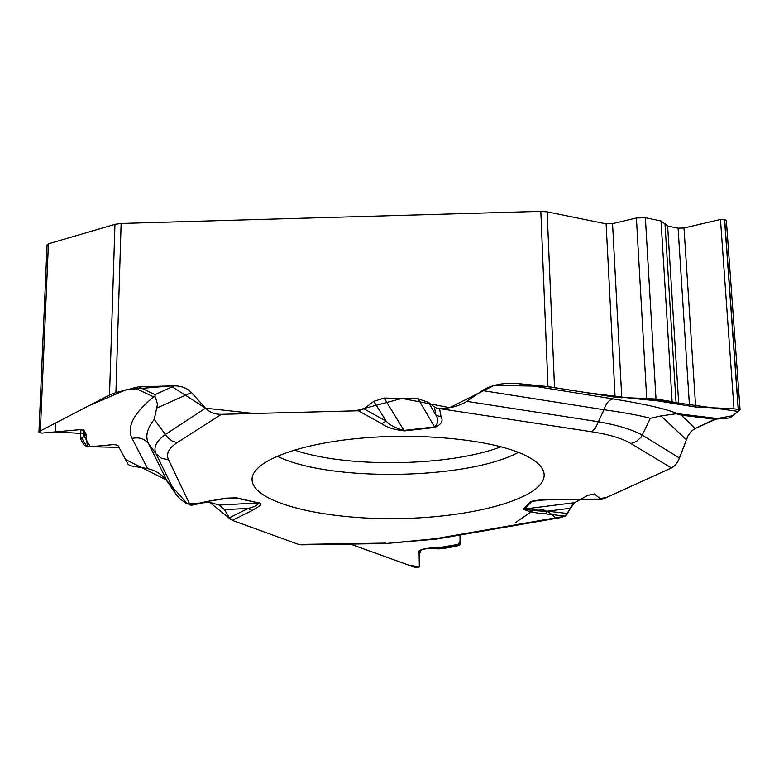 <?xml version="1.0" encoding="UTF-8"?>
<svg xmlns="http://www.w3.org/2000/svg" width="779" height="779" viewBox="0 0 779 779"><rect width="100%" height="100%" fill="white"/><g stroke="black" fill="none" stroke-linecap="round" stroke-linejoin="round"><path stroke-width="1.17" d="M740.021 409.773L730.312 417.729L727.849 418.119L714.742 419.219L681.352 415.168L695.199 428.469L714.742 419.219M695.199 428.469L691.421 431.206L688.169 435.451L678.207 460.905L674.799 465.579L671.43 467.955L602.946 499.066L560.305 499.29L537.773 500.293L531.833 501.403L543.791 499.904M601.573 499.32L602.946 499.066M580.482 499.436L574.59 502.679L570.004 508.298L567.599 513.517L565.272 516.175L435.052 538.756L437.535 538.912L560.87 517.548M559.935 517.704L565.272 516.175M224.449 509.651L248.189 508.405C254.548 506.856 258.024 505.016 258.609 502.913L219.172 505.074L224.449 509.651L229.416 517.762L232.259 520.353L298.659 544.433L301.454 544.813M219.172 505.074L207.808 501.773M167.261 481.441C162.305 474.625 155.761 470.37 147.64 468.656L132.099 438.45C138.886 436.883 144.388 438.626 148.604 443.679L167.261 481.441L176.444 494.957L179.978 498.833L185.392 502.835L191.488 505.25L209.687 501.374M147.64 468.656L130.775 465.813L128.272 464.557L117.843 445.276L113.87 444.536L89.575 446.834L86.732 446.494L83.947 444.936L80.568 438.947L86.216 434.555L83.908 430.378L80.042 429.638L41.774 433.105L38.95 432.267L40.362 430.914L109.518 395.011L114.961 224.362L48.425 243.827L40.362 430.914M417.865 567.579L414.603 567.248L350.316 544.063L408.157 564.921L419.336 566.966L419.121 554.911L421.4 549.438L433.105 547.919L445.569 548.114L457.069 546.147L460.029 541.337L460.009 535.017L460.038 544.375L459.503 545.281L443.037 548.552L438.324 548.893L430.271 547.929L421.332 549.458L418.985 551.201L419.55 566.421L417.865 567.579M114.961 224.362L121.135 223.476L540.83 211.362L547.15 211.859L606.111 223.846L612.557 223.68L636.394 217.984L645.372 217.75L661.02 220.983L667.632 226.017L678.081 228.169L684.001 228.013L720.468 219.483L724.509 219.376L726.34 220.72M121.135 223.476L115.915 392.558L138.72 386.793L155.05 394.641L174.194 385.858L138.72 386.793M174.194 385.858C181.361 385.829 187.116 388.069 191.439 392.558L205.559 408.186L254.003 413.483L355.234 410.854L402.061 398.42L449.658 407.67L494.1 385.42L544.521 386.238L588.612 392.928L632.197 398.342L675.276 402.636L738.073 411.38L732.796 415.704L717.44 418.527L677.126 413.639L661.011 415.908L650.338 418.313C639.413 415.373 623.96 412.519 603.978 409.744L482.386 390.542L466.738 401.36C459.99 405.781 450.983 408.206 439.716 408.644L437.185 408.362L434.361 406.959L428.567 402.441L418.08 398.741L434.555 426.941C438.246 423.328 438.723 419.443 435.987 415.295L428.567 402.441M363.968 408.829L386.141 421.137C389.763 425.1 395.713 428.197 403.98 430.407L404.389 430.894C393.95 429.687 386.413 427.281 381.759 423.679L386.141 421.137L373.813 401.341L363.968 408.829L358.321 410.767L221.382 414.331C214.78 414.36 209.512 412.315 205.559 408.186L170.903 385.936L126.315 389.646L89.137 405.596L55.689 422.958L55.621 431.848L85.856 433.728L87.452 446.669L118.963 447.35L125.546 459.513L166.073 479.815L187.486 503.945L209.726 502.328L230.925 519.554M373.813 401.341L384.164 398.059L418.08 398.741M482.386 390.542C491.549 384.816 503.429 382.499 518.025 383.589L547.978 386.579L540.83 211.362M665.023 224.313L676.133 403.882L695.657 406.998L733.993 408.79L740.05 409.725L726.349 220.535M645.908 398.965L676.133 403.863L675.685 402.938L672.092 401.623L655.996 399.004L615.098 397.202L547.978 386.579M47.139 245.2L48.425 243.827M115.915 392.558L109.518 395.011M525.864 455.637C537.15 461.304 543.226 467.371 544.093 473.827C546.848 497.323 475.901 517.558 398.751 518.571C321.61 519.982 250.059 501.978 252.084 478.413C253.311 461.11 298.445 443.563 361.962 438.09C425.373 432.54 495.59 440.408 525.864 455.637M574.59 502.679L524.413 509.018C530.187 510.42 537.88 511.131 547.501 511.16L570.004 508.298M560.305 499.29C549.117 498.959 539.243 499.68 530.694 501.452L531.833 501.403L524.413 509.018L523.284 509.067C527.568 511.443 534.949 513.03 545.417 513.819L547.501 511.16L567.521 513.507L566.391 515.357M190.222 505.094L208.49 501.218L228.559 498.122L236.553 497.82L258.609 502.913L235.813 497.976L224.615 498.628M435.052 538.756L385.819 543.528L301.122 544.823M229.416 517.762L248.189 508.405L252.065 510.547L232.259 520.353M518.025 383.589L613.239 398.916C609.266 399.51 606.179 403.113 603.978 409.744L598.399 421.741C618.02 425.237 632.694 429.726 642.422 435.198L679.473 458.052M439.716 408.644L591.573 431.741L595.487 428.031L598.399 421.741L466.738 401.36M404.389 430.894L434.955 427.428L434.555 426.941L403.98 430.407L384.164 398.059M434.955 427.428C441.401 424.331 443.455 420.826 441.109 416.911L435.987 415.295L434.37 406.998L437.185 408.362M676.143 413.678L681.352 415.168M591.573 431.741C609.217 434.478 622.343 438.421 630.951 443.572L636.618 441.333L641.244 437L650.338 418.313M221.382 414.331L177.135 442.657C168.663 448.198 165.81 453.914 168.585 459.795L161.526 458.334L156.082 453.923C153.083 447.604 156.16 441.138 165.314 434.526L205.559 408.186M132.099 438.45C126.432 427.067 133.618 413.221 153.658 396.93L155.031 396.686L155.664 397.845L157.494 404.33L154.242 419.414C146.939 428.528 145.06 436.62 148.604 443.679L156.082 453.923L175.713 493.925M155.031 396.686L155.05 394.641M177.135 442.657L172.276 441.07L167.991 437.925L154.242 419.414M717.352 418.527L694.664 428.742L691.09 431.537L687.964 435.812L679.307 458.48L676.63 463.447L673.29 466.864M671.566 467.897L606.851 497.294L600.132 498.667L594.367 493.925L587.746 495.425L574.571 502.679M574.444 502.767L565.038 516.282M556.518 517.616L555.836 517.46M554.629 517.052C549.273 511.686 543.528 509.018 537.393 509.057M532.807 510.742L515.562 522.563M303.128 544.365L298.406 544.346L232.171 520.314M419.248 550.441L419.55 566.421L419.248 550.441M724.655 219.415L738.346 409.238M724.509 219.376L738.19 409.209M720.468 219.483L733.993 408.79M684.001 228.013L695.657 406.998M678.081 228.169L689.503 406.375M667.632 226.017L678.772 404.632M664.974 223.563L676.114 403.6M661.02 220.983L672.092 401.623M645.372 217.75L655.996 399.004M636.394 217.984L646.726 398.975M612.557 223.68L621.778 397.874M606.111 223.846L615.098 397.202M547.15 211.859L554.512 387.416M84.648 431.654L84.483 436.357M83.372 429.94L83.119 437.048M518.434 452.365C467.283 479.913 329.04 482.084 277.051 456.153M501.082 446.757C449.181 466.582 346.723 468.198 294.219 450.009M542.457 510.966L545.543 510.42M545.417 513.819L565.34 516.146M385.79 543.099L298.659 544.433M459.503 545.281L438.324 548.893M434.945 548.338L460.038 544.054M530.694 501.452L523.284 509.067M630.951 443.572L671.43 467.955M441.109 416.911L439.56 408.654M381.759 423.679L358.321 410.767M168.585 459.795L190.144 505.065M208.49 501.218L225.569 498.171L236.553 497.82M259.358 502.757L261.033 503.847L260.059 505.639L252.065 510.547M686.231 439.599L661.011 415.908M650.134 398.79L675.685 402.938M613.239 398.916C646.132 404.291 667.428 409.199 677.126 413.639M191.439 392.558L157.037 407.943M153.658 396.93L133.939 387.523M86.732 446.494L81.6 437.759M84.336 436.435L90.364 446.786M38.95 432.189L47.071 244.888M80.568 438.947L80.909 429.589M530.577 510.274L537.491 509.057M385.819 543.528L436.698 539.058M601.641 499.32L560.15 499.543"/></g></svg>
